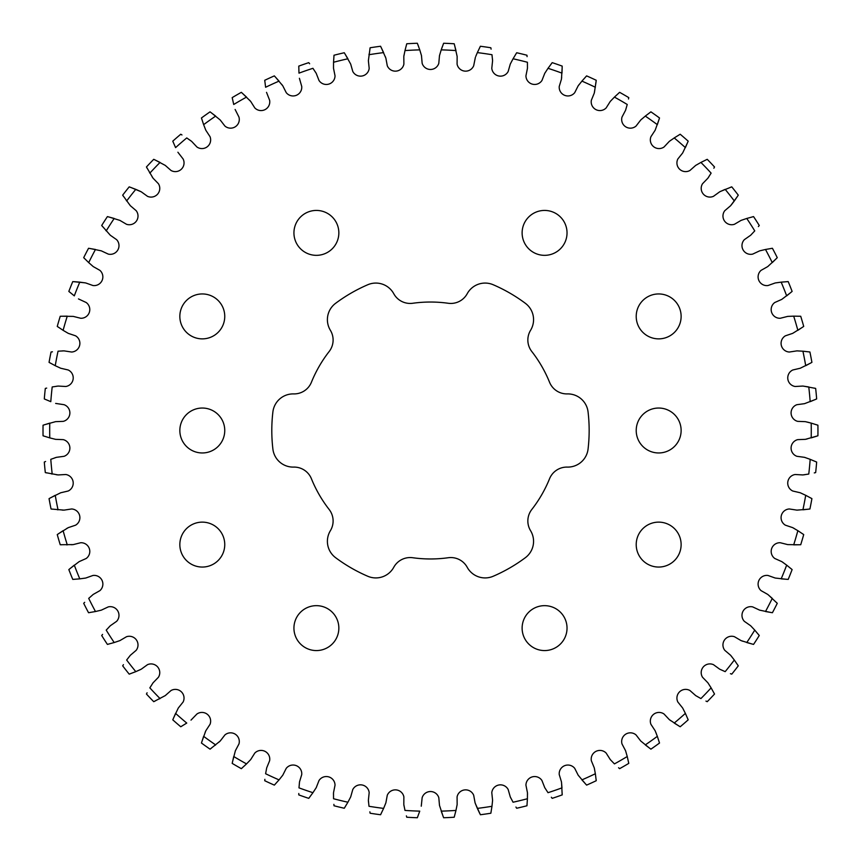 <?xml version="1.0" encoding="UTF-8"?>
<svg xmlns="http://www.w3.org/2000/svg" width="861" height="861" viewBox="0 0 861 861"><rect width="100%" height="100%" fill="white"/><g stroke="black" fill="none" stroke-linecap="round" stroke-linejoin="round"><path stroke-width="1.29" d="M272.894 411.913A158.672 158.672 0 0 0 272.894 449.087A20.406 20.406 0 0 0 293.655 467.092A18.694 18.694 0 0 1 311.424 478.759A128.472 128.472 0 0 0 329.16 509.486A18.694 18.694 0 0 1 330.376 530.71A20.406 20.406 0 0 0 335.596 557.68A158.672 158.672 0 0 0 367.787 576.267A20.406 20.406 0 0 0 393.757 567.291A18.694 18.694 0 0 1 412.742 557.734A128.472 128.472 0 0 0 448.226 557.734A18.694 18.694 0 0 1 467.211 567.291A20.406 20.406 0 0 0 493.181 576.267A158.672 158.672 0 0 0 525.371 557.68A20.406 20.406 0 0 0 530.58 530.71A18.694 18.694 0 0 1 531.797 509.486A128.472 128.472 0 0 0 549.544 478.759A18.694 18.694 0 0 1 567.313 467.092A20.406 20.406 0 0 0 588.063 449.087A158.672 158.672 0 0 0 588.063 411.913A20.406 20.406 0 0 0 567.313 393.907A18.694 18.694 0 0 1 549.544 382.241A128.472 128.472 0 0 0 531.797 351.514A18.694 18.694 0 0 1 530.58 330.29A20.406 20.406 0 0 0 525.371 303.32A158.672 158.672 0 0 0 493.181 284.733A20.406 20.406 0 0 0 467.211 293.709A18.694 18.694 0 0 1 448.226 303.266A128.472 128.472 0 0 0 412.742 303.266A18.694 18.694 0 0 1 393.757 293.709A20.406 20.406 0 0 0 367.787 284.733A158.672 158.672 0 0 0 335.596 303.32A20.406 20.406 0 0 0 330.376 330.29A18.694 18.694 0 0 1 329.16 351.514A128.472 128.472 0 0 0 311.424 382.241A18.694 18.694 0 0 1 293.655 393.907A20.406 20.406 0 0 0 272.894 411.913M816.572 436.236L811.202 437.883A380.788 380.788 0 0 0 811.266 430.5A380.788 380.788 0 0 0 811.202 423.117L817.918 425.216A387.472 387.472 0 0 1 817.95 430.5A387.472 387.472 0 0 1 817.918 435.784L805.379 439.347L797.706 439.637A8.707 8.707 0 0 0 796.92 456.308L804.518 457.331L810.179 459.333A380.788 380.788 0 0 1 808.77 474.045L802.839 474.938L795.166 474.508A8.707 8.707 0 0 0 792.798 491.028L800.278 492.772L806.273 495.581M293.935 628.11A22.461 22.461 0 0 0 316.385 650.572A22.461 22.461 0 0 0 338.847 628.11A22.461 22.461 0 0 0 316.385 605.66A22.461 22.461 0 0 0 293.935 628.11M522.121 628.11A22.461 22.461 0 0 0 544.572 650.572A22.461 22.461 0 0 0 567.033 628.11A22.461 22.461 0 0 0 544.572 605.66A22.461 22.461 0 0 0 522.121 628.11M636.214 430.5A22.461 22.461 0 0 0 658.665 452.961A22.461 22.461 0 0 0 681.126 430.5A22.461 22.461 0 0 0 658.665 408.039A22.461 22.461 0 0 0 636.214 430.5M522.121 232.89A22.461 22.461 0 0 0 544.572 255.34A22.461 22.461 0 0 0 567.033 232.89A22.461 22.461 0 0 0 544.572 210.428A22.461 22.461 0 0 0 522.121 232.89M293.935 232.89A22.461 22.461 0 0 0 316.385 255.34A22.461 22.461 0 0 0 338.847 232.89A22.461 22.461 0 0 0 316.385 210.428A22.461 22.461 0 0 0 293.935 232.89M179.841 316.407A22.461 22.461 0 0 0 202.292 338.868A22.461 22.461 0 0 0 224.753 316.407A22.461 22.461 0 0 0 202.292 293.945A22.461 22.461 0 0 0 179.841 316.407M179.841 544.593A22.461 22.461 0 0 0 202.292 567.055A22.461 22.461 0 0 0 224.753 544.593A22.461 22.461 0 0 0 202.292 522.132A22.461 22.461 0 0 0 179.841 544.593M636.214 544.593A22.461 22.461 0 0 0 658.665 567.055A22.461 22.461 0 0 0 681.126 544.593A22.461 22.461 0 0 0 658.665 522.132A22.461 22.461 0 0 0 636.214 544.593M179.841 430.5A22.461 22.461 0 0 0 202.292 452.961A22.461 22.461 0 0 0 224.753 430.5A22.461 22.461 0 0 0 202.292 408.039A22.461 22.461 0 0 0 179.841 430.5M636.214 316.407A22.461 22.461 0 0 0 658.665 338.868A22.461 22.461 0 0 0 681.126 316.407A22.461 22.461 0 0 0 658.665 293.945A22.461 22.461 0 0 0 636.214 316.407M815.378 399.504L804.518 403.669L796.909 404.692A8.707 8.707 0 0 0 797.706 421.363L805.379 421.653L811.202 423.117M810.685 363.062L800.278 368.228L792.798 369.982A8.707 8.707 0 0 0 795.177 386.492L802.839 386.062L808.77 386.955A380.788 380.788 0 0 1 810.179 401.667L816.658 398.934A387.472 387.472 0 0 0 815.658 388.419L803.657 386.159M802.549 327.223L792.68 333.368L785.404 335.812A8.707 8.707 0 0 0 789.343 352.031L796.931 350.868L803.539 351.245M791.055 292.331L781.81 299.37L774.792 302.502A8.707 8.707 0 0 0 780.26 318.269L787.697 316.396L793.691 316.148A380.788 380.788 0 0 1 797.856 330.333L803.711 326.416A387.472 387.472 0 0 0 800.73 316.278L793.691 316.148M776.288 258.677L767.754 266.576L761.07 270.354A8.707 8.707 0 0 0 768.012 285.529L775.234 282.957L781.175 282.139A380.788 380.788 0 0 1 786.674 295.861L792.12 291.405A387.472 387.472 0 0 0 788.202 281.601L781.175 282.139M737.522 196.34L730.634 205.704L724.79 210.687A8.707 8.707 0 0 0 734.476 224.269L741.084 220.384L746.767 218.457A380.788 380.788 0 0 1 754.753 230.888L750.641 235.257L744.345 239.659A8.707 8.707 0 0 0 752.697 254.103L759.65 250.852L765.494 249.475A380.788 380.788 0 0 1 772.263 262.616L777.268 257.665A387.472 387.472 0 0 0 772.425 248.28L765.494 249.475M562.179 67.513L561.458 79.115L559.23 86.466A8.707 8.707 0 0 0 574.717 92.665L578.172 85.809L582.327 80.643M596.092 81.677L594.262 93.16L591.346 100.263A8.707 8.707 0 0 0 606.176 107.905L610.277 101.415L614.442 97.099A380.788 380.788 0 0 1 627.238 104.482L625.581 110.251L622.008 117.053A8.707 8.707 0 0 0 636.053 126.061L640.735 119.991L645.793 115.697M687.648 142.463L682.665 152.967L677.865 158.962A8.707 8.707 0 0 0 689.952 170.467L695.699 165.398L700.919 162.428A380.788 380.788 0 0 1 711.121 173.126L707.903 178.195L702.554 183.705A8.707 8.707 0 0 0 713.489 196.308L719.699 191.809L725.177 189.355A380.788 380.788 0 0 1 734.315 200.968L731.172 205.069M659.106 119.324L655.146 130.248L650.938 136.673A8.707 8.707 0 0 0 664.057 146.983L669.298 141.387L674.733 137.599M649.764 748.327L640.735 741.009L636.042 734.928A8.707 8.707 0 0 0 622.008 743.958L625.581 750.749L627.238 756.518A380.788 380.788 0 0 1 614.442 763.901L610.277 759.585L606.176 753.095A8.707 8.707 0 0 0 591.346 760.747L594.262 767.84L595.457 774.362M678.985 726.049L669.298 719.613L664.046 714.017A8.707 8.707 0 0 0 650.938 724.338L655.146 730.752L657.341 736.338A380.788 380.788 0 0 1 645.298 744.905L650.916 749.156A387.472 387.472 0 0 0 659.515 743.032L657.341 736.338M585.652 784.08L578.172 775.191L574.717 768.335A8.707 8.707 0 0 0 559.23 774.545L561.458 781.885L561.985 787.858A380.788 380.788 0 0 1 548.016 792.69L544.744 787.664L541.946 780.507A8.707 8.707 0 0 0 525.942 785.221L527.459 792.744L527.416 798.739A380.788 380.788 0 0 1 513.059 802.226L510.272 796.909L508.173 789.526A8.707 8.707 0 0 0 491.792 792.69L492.589 800.321L491.975 806.283A380.788 380.788 0 0 1 477.349 808.393L475.078 802.839L473.69 795.284A8.707 8.707 0 0 0 457.083 796.877L457.148 804.551L455.835 811.04M752.18 644.06L741.084 640.616L734.465 636.72A8.707 8.707 0 0 0 724.79 650.324L730.634 655.296L734.315 660.032A380.788 380.788 0 0 1 725.177 671.645L719.699 669.191L713.489 664.681A8.707 8.707 0 0 0 702.565 677.306L707.903 682.805L711.121 687.874A380.788 380.788 0 0 1 700.919 698.572L695.699 695.602L689.941 690.522A8.707 8.707 0 0 0 677.876 702.049L682.665 708.033L685.378 713.382A380.788 380.788 0 0 1 674.217 723.068L680.201 726.759A387.472 387.472 0 0 0 688.187 719.839L685.378 713.382M771.025 612.515L759.65 610.148L752.686 606.897A8.707 8.707 0 0 0 744.356 621.351L750.641 625.743L754.753 630.112A380.788 380.788 0 0 1 746.767 642.543L753.558 644.405A387.472 387.472 0 0 0 759.262 635.515L754.753 630.112M786.793 579.324L775.234 578.043L768.001 575.471A8.707 8.707 0 0 0 761.07 590.646L767.754 594.424L772.263 598.384A380.788 380.788 0 0 1 765.494 611.525L772.425 612.72A387.472 387.472 0 0 0 777.268 603.335L768.399 594.951M799.32 544.776L787.697 544.604L780.249 542.731A8.707 8.707 0 0 0 774.803 558.498L781.81 561.63L786.674 565.139A380.788 380.788 0 0 1 781.175 578.861L788.202 579.399A387.472 387.472 0 0 0 792.12 569.595L786.674 565.139M808.511 509.195L796.931 510.132L789.333 508.969A8.707 8.707 0 0 0 785.404 525.188L792.68 527.632L798.384 531M805.713 365.699A380.788 380.788 0 0 0 802.915 351.191L809.91 351.998A387.472 387.472 0 0 1 811.912 362.363L805.713 365.699M685.378 147.608A380.788 380.788 0 0 0 674.217 137.932L680.201 134.241A387.472 387.472 0 0 1 688.187 141.161L685.378 147.608M657.341 124.662A380.788 380.788 0 0 0 645.298 116.095L650.916 111.844A387.472 387.472 0 0 1 659.515 117.968L657.341 124.662M595.36 87.262A380.788 380.788 0 0 0 581.918 81.117L586.621 75.886A387.472 387.472 0 0 1 596.232 80.277L594.445 92.353M551.341 63.768L552.213 62.649A387.472 387.472 0 0 1 562.19 66.103L561.985 73.142A380.788 380.788 0 0 0 548.016 68.31L544.744 73.336L541.956 80.482A8.707 8.707 0 0 1 525.942 75.79L527.459 68.256L527.416 62.261A380.788 380.788 0 0 0 513.059 58.774L510.272 64.091L508.173 71.474A8.707 8.707 0 0 1 491.792 68.32L492.589 60.679L491.975 54.717A380.788 380.788 0 0 0 477.349 52.607L475.746 56.428M454.576 45.116L457.148 56.449L457.083 64.134A8.707 8.707 0 0 0 473.701 65.705L475.369 57.386M443.124 44.568L443.641 43.254A387.472 387.472 0 0 1 454.188 43.76L455.975 50.573A380.788 380.788 0 0 0 441.219 49.863L439.487 55.61L438.798 63.337A8.707 8.707 0 0 1 422.159 63.327L421.481 55.61L422.138 63.262M381.208 47.516L385.879 58.161L387.267 65.716A8.707 8.707 0 0 0 403.884 64.123L403.809 56.449L404.982 50.573A380.788 380.788 0 0 1 419.748 49.863L421.481 55.61M369.864 49.152L370.122 47.764A387.472 387.472 0 0 1 380.573 46.257L383.608 52.607A380.788 380.788 0 0 0 368.992 54.717L369.068 54.092M345.024 53.942L350.685 64.091L352.795 71.474A8.707 8.707 0 0 0 369.175 68.31L368.379 60.679L370.122 47.764M333.885 56.643L334.014 55.233A387.472 387.472 0 0 1 344.271 52.747L347.909 58.774A380.788 380.788 0 0 0 333.541 62.261L333.508 68.256L335.026 75.779A8.707 8.707 0 0 1 319.011 80.493L316.224 73.336L312.941 68.31A380.788 380.788 0 0 0 298.982 73.142L298.778 66.103A387.472 387.472 0 0 1 308.755 62.649L309.626 63.768M275.305 76.92L282.785 85.809L286.25 92.665A8.707 8.707 0 0 0 301.737 86.455L299.402 78.297M279.05 81.117A380.788 380.788 0 0 0 265.608 87.262L264.736 80.277A387.472 387.472 0 0 1 274.336 75.886L279.05 81.117M242.404 93.268L250.691 101.415L254.791 107.905A8.707 8.707 0 0 0 269.622 100.253L266.523 92.353M246.526 97.099A380.788 380.788 0 0 0 233.729 104.482L232.19 97.616A387.472 387.472 0 0 1 241.338 92.331L246.526 97.099M211.193 112.673L220.222 119.991L224.925 126.072A8.707 8.707 0 0 0 238.949 117.042L235.118 109.465M201.851 119.324L201.452 117.968A387.472 387.472 0 0 1 210.052 111.844L215.659 116.095A380.788 380.788 0 0 0 203.626 124.662L205.822 130.248L210.03 136.662A8.707 8.707 0 0 1 196.911 146.983L191.659 141.387L186.751 137.932A380.788 380.788 0 0 0 175.579 147.618L172.781 141.161A387.472 387.472 0 0 1 180.756 134.241L181.972 134.951M155.012 159.92L165.258 165.398L171.027 170.478A8.707 8.707 0 0 0 183.092 158.951L177.893 152.236M147.091 168.218L146.445 166.959A387.472 387.472 0 0 1 153.732 159.317L160.049 162.428A380.788 380.788 0 0 0 149.846 173.126L149.534 172.587M130.538 187.321L141.258 191.809L147.479 196.319A8.707 8.707 0 0 0 158.402 183.694L153.054 178.195L146.445 166.959M140.515 191.433L135.79 189.355A380.788 380.788 0 0 0 126.653 200.968L126.287 200.462M108.777 216.94L119.883 220.384L126.502 224.28A8.707 8.707 0 0 0 136.167 210.676L130.334 205.704L122.671 195.156A387.472 387.472 0 0 1 129.204 186.859L135.79 189.355M102.577 226.583L101.695 225.485A387.472 387.472 0 0 1 107.41 216.595L114.201 218.457A380.788 380.788 0 0 0 106.215 230.888L105.795 230.414M89.931 248.485L101.318 250.852L108.271 254.103A8.707 8.707 0 0 0 116.612 239.649L110.326 235.257L101.695 225.485M84.679 258.677L83.7 257.665A387.472 387.472 0 0 1 88.543 248.28L95.474 249.475A380.788 380.788 0 0 0 88.705 262.616L93.214 266.576L99.887 270.354A8.707 8.707 0 0 1 92.966 285.529L85.734 282.957L79.782 282.139A380.788 380.788 0 0 0 74.294 295.861L68.837 291.405A387.472 387.472 0 0 1 72.765 281.601L84.916 282.817M61.648 316.224L73.26 316.396L80.719 318.269A8.707 8.707 0 0 0 86.165 302.502L78.469 298.918M58.408 327.223L57.257 326.416A387.472 387.472 0 0 1 60.227 316.278L67.266 316.148A380.788 380.788 0 0 0 63.111 330.333L68.288 333.368L75.553 335.812A8.707 8.707 0 0 1 71.624 352.031L64.037 350.868L58.042 351.191A380.788 380.788 0 0 0 55.244 365.699L60.69 368.228L68.159 369.972A8.707 8.707 0 0 1 65.791 386.492L58.128 386.062L52.198 386.955A380.788 380.788 0 0 0 50.788 401.667L44.298 398.934A387.472 387.472 0 0 1 45.31 388.419L46.677 388.096M44.385 424.764L55.588 421.653L63.262 421.363A8.707 8.707 0 0 0 64.048 404.692L55.653 403.422M44.385 436.236L43.05 435.784A387.472 387.472 0 0 1 43.05 425.216L49.766 423.117A380.788 380.788 0 0 0 49.766 437.883L55.588 439.347L63.251 439.637A8.707 8.707 0 0 1 64.058 456.308L56.449 457.331L50.788 459.333A380.788 380.788 0 0 0 52.198 474.045L51.574 473.927M50.282 497.938L60.69 492.772L68.17 491.018A8.707 8.707 0 0 0 65.791 474.508L58.128 474.938L45.31 472.581A387.472 387.472 0 0 1 44.298 462.066L45.59 461.496M52.446 509.195L51.047 509.002A387.472 387.472 0 0 1 49.055 498.637L55.244 495.301A380.788 380.788 0 0 0 58.042 509.809L57.418 509.755M58.408 533.777L68.288 527.632L75.564 525.188A8.707 8.707 0 0 0 71.624 508.969L64.037 510.132L51.047 509.002M61.648 544.776L60.227 544.722A387.472 387.472 0 0 1 57.257 534.584L63.111 530.667A380.788 380.788 0 0 0 67.266 544.852L66.641 544.852M69.913 568.669L79.158 561.63L86.175 558.498A8.707 8.707 0 0 0 80.708 542.731L73.26 544.604L60.227 544.722M74.175 579.324L72.765 579.399A387.472 387.472 0 0 1 68.837 569.595L74.294 565.139A380.788 380.788 0 0 0 79.782 578.861L85.734 578.043L92.956 575.471A8.707 8.707 0 0 1 99.898 590.646L93.214 594.424L88.705 598.384A380.788 380.788 0 0 0 95.474 611.525L101.318 610.148L108.26 606.897A8.707 8.707 0 0 1 116.612 621.341L110.326 625.743L106.215 630.112A380.788 380.788 0 0 0 114.201 642.543L119.883 640.616L126.492 636.731A8.707 8.707 0 0 1 136.178 650.313L130.334 655.296L126.653 660.032A380.788 380.788 0 0 0 135.79 671.645L135.209 671.892M140.515 669.567L135.79 671.645L141.258 669.191L147.468 664.692A8.707 8.707 0 0 1 158.402 677.295L153.054 682.805L149.846 687.874A380.788 380.788 0 0 0 160.049 698.572L159.489 698.863M173.309 718.537L178.292 708.033L183.092 702.038A8.707 8.707 0 0 0 171.016 690.533L165.258 695.602L153.732 701.683A387.472 387.472 0 0 1 146.445 694.041L147.091 692.782M175.579 713.392A380.788 380.788 0 0 0 186.751 723.068L180.756 726.759A387.472 387.472 0 0 1 172.781 719.839L175.579 713.392M201.851 741.676L205.822 730.752L210.03 724.327A8.707 8.707 0 0 0 196.911 714.017L191.002 720.119M211.193 748.327L210.052 749.156A387.472 387.472 0 0 1 201.452 743.032L203.626 736.338A380.788 380.788 0 0 0 215.659 744.905L215.175 745.303M232.47 761.996L235.376 750.749L238.96 743.947A8.707 8.707 0 0 0 224.915 734.939L220.222 741.009L210.052 749.156M242.404 767.732L241.338 768.669A387.472 387.472 0 0 1 232.19 763.384L233.729 756.518A380.788 380.788 0 0 0 246.526 763.901L250.691 759.585L254.781 753.095A8.707 8.707 0 0 1 269.622 760.737L266.706 767.84L265.608 773.738A380.788 380.788 0 0 0 279.05 779.883L282.785 775.191L286.239 768.335A8.707 8.707 0 0 1 301.737 774.534L299.51 781.885L298.982 787.858A380.788 380.788 0 0 0 312.941 792.69L316.224 787.664L319.011 780.518A8.707 8.707 0 0 1 335.026 785.21L333.508 792.744L333.541 798.739A380.788 380.788 0 0 0 347.909 802.226L350.685 796.909L352.784 789.526A8.707 8.707 0 0 1 369.175 792.68L368.379 800.321L368.992 806.283A380.788 380.788 0 0 0 383.619 808.393L385.879 802.839L387.267 795.295A8.707 8.707 0 0 1 403.874 796.866L403.809 804.551L404.993 810.427A380.788 380.788 0 0 0 419.748 811.137L417.327 817.746A387.472 387.472 0 0 1 406.769 817.24L406.381 815.884M443.124 816.432L439.487 805.39L438.819 797.738A8.707 8.707 0 0 0 422.138 797.749L421.266 806.197M441.219 811.137A380.788 380.788 0 0 0 455.975 810.427L454.188 817.24A387.472 387.472 0 0 1 443.641 817.746L441.219 811.137M581.918 779.883A380.788 380.788 0 0 0 595.36 773.738L596.232 780.723A387.472 387.472 0 0 1 586.621 785.114L581.918 779.883M793.691 544.852A380.788 380.788 0 0 0 797.856 530.667L803.711 534.584A387.472 387.472 0 0 1 800.73 544.722L793.691 544.852M802.915 509.809A380.788 380.788 0 0 0 805.713 495.301L811.912 498.637A387.472 387.472 0 0 1 809.91 509.002L802.915 509.809M50.282 363.062L49.055 362.363A387.472 387.472 0 0 1 51.047 351.998L52.446 351.805M381.208 813.484L380.573 814.743A387.472 387.472 0 0 1 370.122 813.236L369.864 811.848M345.024 807.058L344.271 808.253A387.472 387.472 0 0 1 334.014 805.767L333.885 804.357M309.626 797.232L308.755 798.351A387.472 387.472 0 0 1 298.778 794.897L298.789 793.487M275.305 784.08L274.336 785.114A387.472 387.472 0 0 1 264.736 780.723L264.876 779.323M89.931 612.515L88.543 612.72A387.472 387.472 0 0 1 83.7 603.335L84.679 602.323M108.777 644.06L107.41 644.405A387.472 387.472 0 0 1 101.695 635.515L102.577 634.417M130.538 673.679L129.204 674.141A387.472 387.472 0 0 1 122.671 665.844L123.446 664.66M815.378 461.496L816.658 462.066A387.472 387.472 0 0 1 815.658 472.581L814.28 472.904M737.522 664.66L738.286 665.844A387.472 387.472 0 0 1 731.764 674.141L730.429 673.679M713.866 692.782L714.522 694.041A387.472 387.472 0 0 1 707.236 701.683L705.955 701.08M628.498 761.996L628.767 763.384A387.472 387.472 0 0 1 619.629 768.669L618.564 767.732M562.179 793.487L562.19 794.897A387.472 387.472 0 0 1 552.213 798.351L551.341 797.232M527.083 804.357L526.954 805.767A387.472 387.472 0 0 1 516.686 808.253L515.933 807.058M491.104 811.848L490.845 813.236A387.472 387.472 0 0 1 480.395 814.743L475.369 803.614M618.564 93.268L619.629 92.331A387.472 387.472 0 0 1 628.767 97.616L628.498 99.004M705.955 159.92L707.236 159.317A387.472 387.472 0 0 1 714.522 166.959L713.866 168.218M515.933 53.942L516.686 52.747A387.472 387.472 0 0 1 526.954 55.233L527.083 56.643M479.749 47.516L480.395 46.257A387.472 387.472 0 0 1 490.845 47.764L491.104 49.152M752.18 216.94L753.558 216.595A387.472 387.472 0 0 1 759.262 225.485L758.38 226.583M730.429 187.321L731.764 186.859A387.472 387.472 0 0 1 738.286 195.156L734.315 200.968M417.843 44.568L418.661 46.763M419.748 49.863L417.327 43.254A387.472 387.472 0 0 0 406.769 43.76L405.133 49.96M441.607 48.711L442.382 46.548M443.641 43.254L441.219 49.863M480.395 46.257L477.349 52.607M807.198 438.927L806.187 439.175M816.658 462.066L810.179 459.333M807.198 422.073L809.275 422.59M816.572 424.764L817.918 425.216M814.28 388.096L815.658 388.419M808.511 351.805L809.91 351.998M799.32 316.224L800.73 316.278M786.793 281.676L788.202 281.601M753.558 216.595L746.767 218.457M771.025 248.485L772.425 248.28M492.438 58.828L492.535 59.85M516.686 52.747L513.059 58.774M552.213 62.649L548.016 68.31M561.663 77.264L561.555 78.297M578.667 85.142L579.302 84.335M585.652 76.92L586.621 75.886M619.629 92.331L614.442 97.099M707.236 159.317L700.919 162.428M708.937 176.645L708.377 177.506M720.442 191.433L731.764 186.859M641.348 119.431L642.134 118.753M649.764 112.673L650.916 111.844M669.966 140.881L670.805 140.278M678.985 134.951L680.201 134.241M417.843 816.432L417.327 817.746M479.749 813.484L477.349 808.393M454.576 815.884L454.188 817.24M511.1 798.577L510.627 797.663M490.845 813.236L491.975 806.283M527.481 793.573L527.492 794.606M526.954 805.767L527.416 798.739M628.767 763.384L627.238 756.518M670.805 720.722L669.966 720.119M655.867 732.474L656.642 734.465M659.106 741.676L659.515 743.032M594.445 768.647L594.639 769.669M596.092 779.323L596.232 780.723M561.555 782.703L562.19 794.897M742.839 641.251L741.859 640.918M731.172 655.931L731.807 656.739M738.286 665.844L734.315 660.032M758.38 634.417L759.262 635.515M687.648 718.537L688.187 719.839M714.522 694.041L711.121 687.874M776.288 602.323L777.268 603.335M782.498 562.082L783.338 562.685M791.055 568.669L792.12 569.595M793.412 528.03L794.305 528.546M802.549 533.777L803.711 534.584M804.691 474.702L803.657 474.841M810.685 497.938L811.912 498.637M54.673 457.923L55.653 457.578M43.05 435.784L49.766 437.883M57.3 474.841L56.277 474.702M46.677 472.904L45.31 472.581M66.652 528.546L67.556 528.03M63.208 510.121L62.175 510.067M72.442 544.669L71.409 544.722M107.41 644.405L114.201 642.543M129.204 674.141L135.79 671.645M109.013 627.077L109.734 626.324M88.543 612.72L95.474 611.525M72.765 579.399L79.782 578.861M219.62 741.569L218.834 742.247M241.338 768.669L246.526 763.901M155.012 701.08L153.732 701.683M205.101 732.474L205.488 731.506M181.972 726.049L180.756 726.759M274.336 785.114L279.05 779.883M333.476 794.606L333.476 793.573M308.755 798.351L312.941 792.69M368.53 802.172L368.433 801.15M344.271 808.253L347.909 802.226M404.143 806.38L403.938 805.369M380.573 814.743L383.619 808.393M385.211 56.428L385.599 57.386M403.938 55.631L404.143 54.62M406.381 45.116L406.769 43.76M315.234 71.754L315.793 72.625M334.014 55.233L333.541 62.261M281.655 84.335L282.3 85.142M298.789 67.513L298.778 66.103M190.163 140.278L191.002 140.881M201.452 117.968L203.626 124.662M173.309 142.463L172.781 141.161M249.432 100.048L250.142 100.791M264.876 81.677L264.736 80.277M232.47 99.004L232.19 97.616M74.175 281.676L79.782 282.139M83.7 257.665L88.705 262.616M152.591 177.506L152.031 176.645M123.446 196.34L122.671 195.156M69.913 292.331L68.837 291.405M62.175 350.933L63.208 350.879M57.257 326.416L63.111 330.333M56.277 386.298L57.3 386.159M49.055 362.363L55.244 365.699M45.59 399.504L44.298 398.934"/></g></svg>
